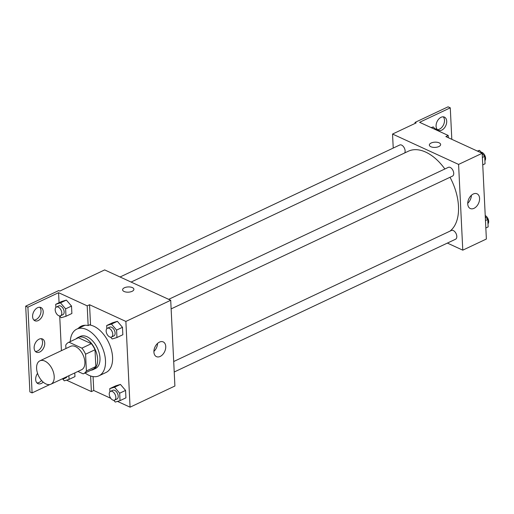 <?xml version="1.0" encoding="UTF-8"?>
<svg xmlns="http://www.w3.org/2000/svg" width="514" height="514" viewBox="0 0 514 514"><rect width="100%" height="100%" fill="white"/><g stroke="black" fill="none" stroke-linecap="round" stroke-linejoin="round"><path stroke-width="0.77" d="M45.958 383.945A12.921 7.614 64.7 0 1 37.175 372.091A12.921 7.614 64.7 0 1 39.886 360.828A12.921 7.614 64.7 0 1 52.287 369.258A12.921 7.614 64.7 0 1 50.918 384.196A12.921 7.614 64.7 0 1 45.958 383.945M39.886 360.828L70.559 346.352A12.921 7.614 64.7 0 1 82.966 354.782A12.921 7.614 64.7 0 1 81.591 369.72L50.918 384.196M68.67 342.343L78.109 337.891A17.354 10.229 64.7 0 1 78.424 337.749L91.344 343.686A17.354 10.229 64.7 0 1 95.013 349.751L95.829 366.521L86.391 370.973L85.575 354.204A17.354 10.229 64.7 0 0 81.906 348.145L68.985 342.202A17.354 10.229 64.7 0 0 68.67 342.343A17.354 10.229 64.7 0 0 65.76 345.093L65.927 348.537M77.916 371.455L83.165 373.864A17.354 10.229 64.7 0 0 83.48 373.729A17.354 10.229 64.7 0 0 86.391 370.973M95.829 366.521A17.354 10.229 64.7 0 1 92.918 369.27L83.48 373.729M90.888 370.228A17.765 10.473 -115.3 0 0 93.098 369.643A17.765 10.473 -115.3 0 0 94.987 349.109A17.765 10.473 -115.3 0 0 77.935 337.512A17.765 10.473 -115.3 0 0 76.078 338.848M77.935 337.512L80.293 336.4A17.765 10.473 64.7 0 1 97.345 347.997A17.765 10.473 64.7 0 1 95.456 368.532L93.098 369.643M95.013 349.751L85.575 354.204M78.424 337.749L68.985 342.202M91.344 343.686L81.906 348.145M70.257 341.592A25.841 15.234 64.7 0 1 76.843 329.095A25.841 15.234 64.7 0 1 101.65 345.967A25.841 15.234 64.7 0 1 98.9 375.837A25.841 15.234 64.7 0 1 88.993 375.329A25.841 15.234 64.7 0 1 85.073 372.978M76.843 329.095L83.923 325.754A25.841 15.234 64.7 0 1 85.24 325.259M89.442 324.957A25.841 15.234 64.7 0 1 110.471 346.879A25.841 15.234 64.7 0 1 105.98 372.496L98.9 375.837M78.167 328.472A26.619 15.69 64.7 0 1 81.231 326.172A26.619 15.69 64.7 0 1 88.157 325.561L90.515 324.45L89.552 304.738L87.194 305.849L58.577 292.691L27.904 307.166L25.7 306.158L58.737 290.564L59.836 291.072L104.67 269.914L170.712 300.279L125.879 321.436L89.552 304.738M82.452 325.696A26.619 15.69 -115.3 0 0 80.525 327.36M110.748 398.292L93.747 390.479L93.066 376.589M117.488 401.395L130.068 407.178L125.879 321.436M113.748 400.297L115.264 402.064L120.032 400.631L125.936 397.842L125.57 390.415L120.437 384.427L115.663 385.866L109.765 388.648L109.919 391.784M110.664 337.19L112.174 338.957L116.948 337.518L122.846 334.736L122.486 327.309L117.353 321.321L112.579 322.753L106.681 325.542L106.835 328.677M93.747 390.479L91.389 391.591L66.518 380.161M49.8 384.556L32.093 392.908L29.896 391.899L25.7 306.158M170.712 300.279L174.901 386.02L130.068 407.178M159.475 342.106A8.102 5.358 -65.3 0 1 163.214 341.913A8.102 5.358 -65.3 0 1 164.698 351.512A8.102 5.358 -65.3 0 1 156.442 356.632A8.102 5.358 -65.3 0 1 154.123 349.565A8.102 5.358 -65.3 0 1 159.475 342.106M132.104 291.322A5.654 2.621 177.2 0 1 126.058 292.055A5.654 2.621 177.2 0 1 122.602 289.825A5.654 2.621 177.2 0 1 128.121 286.928A5.654 2.621 177.2 0 1 133.897 289.273A5.654 2.621 177.2 0 1 132.104 291.322M153.904 351.37A8.102 5.358 114.7 0 0 157.567 343.41M133.897 289.273A5.654 2.621 -2.8 0 0 128.121 286.934A5.654 2.621 -2.8 0 0 122.602 289.825M91.389 391.591L90.625 375.985M32.093 392.908L27.904 307.166M41.57 380.488A7.267 4.806 -65.3 0 1 36.937 382.911M39.739 307.25A7.267 4.806 -65.3 0 1 40.066 315.14A7.267 4.806 -65.3 0 1 33.86 320.029M41.274 338.687A7.267 4.806 -65.3 0 1 41.602 346.584A7.267 4.806 -65.3 0 1 35.395 351.467M88.157 325.561L87.194 305.849M59.695 315.956L61.211 317.723L65.985 316.283L71.883 313.501L71.517 306.074L66.383 300.086L61.609 301.519L55.711 304.307L55.865 307.443M74.967 376.608L74.787 372.926L74.967 376.608L69.069 379.39L68.889 375.715M61.41 350.67L59.714 315.975M59.065 302.72L58.577 292.691M43.189 382.114A7.267 4.806 -65.3 0 1 37.94 383.63A7.267 4.806 -65.3 0 1 37.548 373.363M37.586 307.713A7.267 4.806 -65.3 0 1 40.934 307.545A7.267 4.806 -65.3 0 1 42.264 316.155A7.267 4.806 -65.3 0 1 34.862 320.749A7.267 4.806 -65.3 0 1 32.78 314.407A7.267 4.806 -65.3 0 1 37.586 307.713M39.122 339.156A7.267 4.806 -65.3 0 1 42.476 338.983A7.267 4.806 -65.3 0 1 43.806 347.592A7.267 4.806 -65.3 0 1 36.398 352.186A7.267 4.806 -65.3 0 1 34.316 345.851A7.267 4.806 -65.3 0 1 39.122 339.156M131.096 282.064L408.36 151.212A45.219 26.657 64.7 0 1 444.873 168.99M450.026 177.272A45.219 26.657 64.7 0 1 449.968 231.146M174.22 372.001L455.577 239.216A4.844 2.859 -115.3 0 0 456.593 234.994A4.844 2.859 -115.3 0 0 453.297 230.548A4.844 2.859 -115.3 0 0 451.44 230.452L173.706 361.528M120.064 276.988L399.744 144.999A4.844 2.859 64.7 0 1 403.927 147.3A4.844 2.859 64.7 0 1 404.736 152.921M168.669 299.341L448.356 167.346A4.844 2.859 64.7 0 1 453.001 170.507A4.844 2.859 64.7 0 1 452.487 176.109L171.13 308.895M447.386 243.083L462.78 250.164L458.584 164.416L392.542 134.051L393.229 148.071M462.78 250.164L486.372 239.023L482.183 153.281L445.856 136.583L448.214 135.465L419.597 122.306L450.277 107.831L448.073 106.822L415.036 122.409L416.141 122.917L392.542 134.051M473.31 193.996A8.102 5.358 -65.3 0 1 477.043 193.804A8.102 5.358 -65.3 0 1 478.528 203.403A8.102 5.358 -65.3 0 1 470.278 208.523A8.102 5.358 -65.3 0 1 467.952 201.456A8.102 5.358 -65.3 0 1 473.31 193.996M482.183 153.281L458.584 164.416M438.853 146.554A5.654 2.621 177.2 0 1 432.807 147.287A5.654 2.621 177.2 0 1 429.357 145.057A5.654 2.621 177.2 0 1 434.876 142.16A5.654 2.621 177.2 0 1 440.646 144.505A5.654 2.621 177.2 0 1 438.853 146.554M440.646 144.505A5.654 2.621 -2.8 0 0 434.876 142.166A5.654 2.621 -2.8 0 0 429.357 145.057M467.734 203.261A8.102 5.358 114.7 0 0 471.396 195.301M450.277 107.831L451.812 139.32M443.235 116.826A7.267 4.806 -65.3 0 1 444.09 123.321A7.267 4.806 -65.3 0 1 439.509 129.136A7.267 4.806 -65.3 0 1 437.356 129.605M415.036 122.409L415.087 123.411M448.214 135.465L448.33 137.713M441.712 130.151A7.267 4.806 -65.3 0 1 438.358 130.325A7.267 4.806 -65.3 0 1 437.029 121.709A7.267 4.806 -65.3 0 1 444.43 117.115A7.267 4.806 -65.3 0 1 446.518 123.456A7.267 4.806 -65.3 0 1 441.712 130.151M485.833 227.991L488.139 226.905L487.773 219.478L485.274 216.567M487.773 219.478L485.473 220.564M485.229 215.552A4.844 2.859 64.7 0 1 488.3 219.465A4.844 2.859 64.7 0 1 487.985 223.77M481.946 153.172L479.556 150.384L477.326 151.052M482.749 164.885L485.049 163.799L484.689 156.372L482.19 153.461M479.556 150.384L477.737 151.238M484.689 156.372L482.383 157.457M481.065 152.15A4.844 2.859 64.7 0 1 484.92 155.613A4.844 2.859 64.7 0 1 484.895 160.664M435.699 129.714L433.308 126.919L431.085 127.588M433.308 126.919L431.49 127.774M434.818 128.686A4.844 2.859 64.7 0 1 437.825 130.691M120.032 400.631L119.672 393.204L114.538 387.209L109.765 388.648M110.471 391.372L112.829 390.254A4.844 2.859 64.7 0 1 117.481 393.416A4.844 2.859 64.7 0 1 116.967 399.018L114.609 400.13A4.844 2.859 64.7 0 1 112.752 400.04A4.844 2.859 64.7 0 1 109.456 395.594A4.844 2.859 64.7 0 1 110.471 391.372A4.844 2.859 64.7 0 1 115.123 394.534A4.844 2.859 64.7 0 1 114.609 400.13M125.936 397.842L125.57 390.415L120.437 384.427L114.538 387.209M120.437 384.427L115.663 385.866M125.57 390.415L119.672 393.204M116.948 337.518L116.588 330.097L111.448 324.103L106.681 325.542M107.387 328.26L109.745 327.148A4.844 2.859 64.7 0 1 114.397 330.309A4.844 2.859 64.7 0 1 113.883 335.912L111.525 337.023A4.844 2.859 64.7 0 1 109.662 336.933A4.844 2.859 64.7 0 1 106.366 332.487A4.844 2.859 64.7 0 1 107.387 328.26A4.844 2.859 64.7 0 1 112.039 331.427A4.844 2.859 64.7 0 1 111.525 337.023M122.846 334.736L122.486 327.309L117.353 321.321L111.448 324.103M117.353 321.321L112.579 322.753M122.486 327.309L116.588 330.097M62.785 379.062L64.295 380.829L69.069 379.39M67.013 376.601A4.844 2.859 64.7 0 1 66.004 377.784L63.64 378.895A4.844 2.859 64.7 0 1 62.085 378.921M64.655 377.713A4.844 2.859 64.7 0 1 63.64 378.895M65.985 316.283L65.619 308.863L60.485 302.868L55.711 304.307M56.418 307.025L58.782 305.914A4.844 2.859 64.7 0 1 63.428 309.075A4.844 2.859 64.7 0 1 62.914 314.677L60.556 315.789A4.844 2.859 64.7 0 1 58.699 315.699A4.844 2.859 64.7 0 1 55.403 311.253A4.844 2.859 64.7 0 1 56.418 307.025A4.844 2.859 64.7 0 1 61.07 310.193A4.844 2.859 64.7 0 1 60.556 315.789M71.883 313.501L71.517 306.074L66.383 300.086L60.485 302.868M66.383 300.086L61.609 301.519M71.517 306.074L65.619 308.863"/></g></svg>
